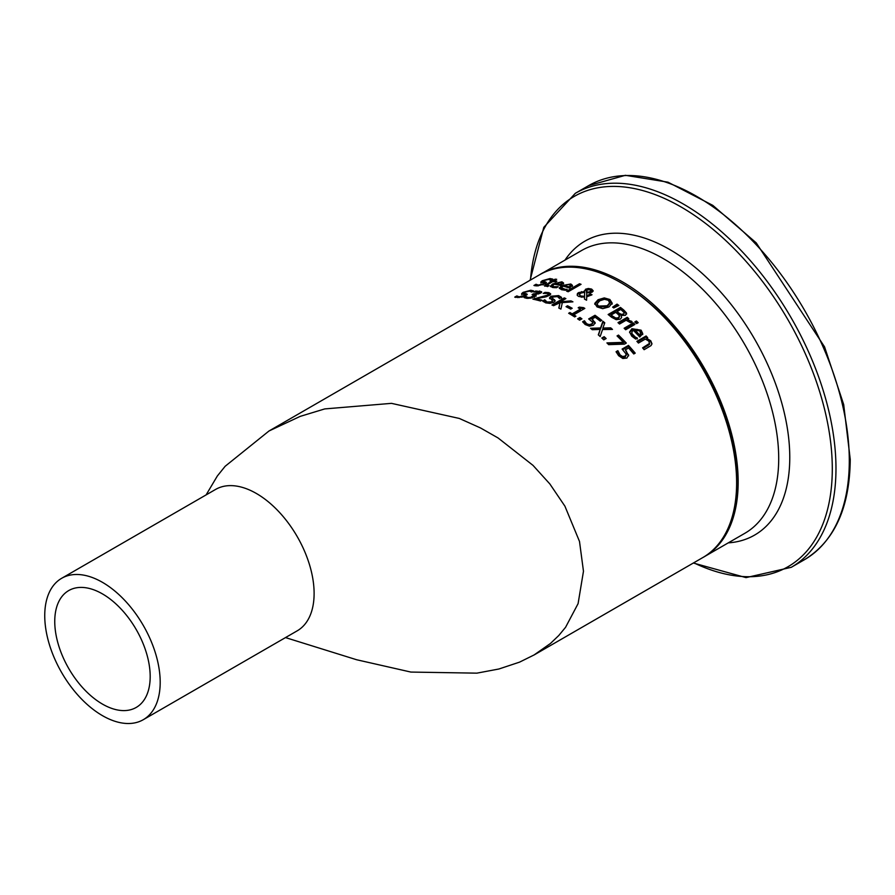 <?xml version="1.0" encoding="UTF-8"?>
<svg xmlns="http://www.w3.org/2000/svg" width="895" height="895" viewBox="0 0 895 895"><rect width="100%" height="100%" fill="white"/><g stroke="black" fill="none" stroke-linecap="round" stroke-linejoin="round"><path stroke-width="1.34" d="M616.409 352.473L617.818 351.668A162.174 93.628 60 0 1 617.942 351.791L617.942 350.818A163.259 94.255 60 0 0 617.818 350.695L616.073 351.701L618.602 355.695L622.831 358.492L626.88 358.067L628.592 354.856L628.592 355.897L625.314 349.889L628.626 355.404M622.808 349.643L628.458 346.376A162.174 93.628 60 0 1 634.644 353.469M617.942 351.791L620.056 355.897L622.584 357.508L625.213 357.083L626.287 354.241L622.115 349.061L628.458 345.403L628.458 346.376M626.287 354.677L626.287 355.248M628.458 345.403A163.259 94.255 60 0 1 635.215 353.133L633.761 353.972A163.259 94.255 -120 0 0 628.592 347.998L625.314 349.889M617.942 350.818L620.056 354.901L622.584 356.512L625.213 356.087L626.287 354.241M622.584 356.512L622.584 357.508M618.613 352.664L618.613 353.648M617.818 350.695L617.818 351.668M552.528 285.841L553.915 286.702L558.122 286.724A163.259 94.255 60 0 1 558.211 286.747L556.511 287.72L552.584 287.496L550.391 286.187L552.707 283.95L561.915 281.813L563.559 282.965L560.572 285.516A163.259 94.255 -120 0 0 554.184 284.252L552.528 285.785L552.797 287.239L554.173 287.687M560.952 282.63L563.559 283.894M550.548 286.635L555.37 283.637M558.905 285.136A162.174 93.628 60 0 1 560.248 285.416L561.568 283.995M560.248 284.487L561.568 283.301L560.55 282.54L555.37 283.558A163.259 94.255 60 0 1 560.248 284.487L560.248 285.416M555.37 283.558L555.37 284.442M556.22 286.87L556.22 287.72M535.982 284.297A163.259 94.255 60 0 1 536.105 284.286L538.309 285.102L543.108 283.961L543.478 282.831L540.871 281.947L542.292 280.706L549.955 278.558L552.819 279.117L550.861 280.247A163.259 94.255 -120 0 0 550.749 280.247L548.646 279.374L544.171 280.527L543.858 281.601L545.737 282.003L545.077 283.894L537.011 285.919L533.935 285.483L535.982 284.297L535.982 285.315A162.174 93.628 60 0 1 536.105 285.304L536.832 285.919M535.12 285.818L535.982 285.315M536.105 284.286L536.105 285.304M543.108 284.946L543.478 283.827M543.959 284.162L543.478 282.831M541.811 282.518L540.871 282.014M540.871 282.954L543.366 281.164M544.171 281.533L543.858 282.596L546.14 283.144M545.737 282.988L545.737 282.003L546.453 282.574M544.171 280.527L543.858 282.596M549.955 278.558L549.955 279.553L552.819 280.101M567.027 289.242A163.259 94.255 60 0 1 567.117 289.264L565.427 290.248L561.489 289.7L559.297 288.056L561.624 285.684L570.82 283.983L572.464 285.404L569.488 288.056A163.259 94.255 -120 0 0 563.089 286.143L561.433 287.776L561.724 289.298L565.137 290.17L565.137 289.264L567.027 289.32M569.175 284.621L572.464 286.31M559.42 288.503L564.745 285.236M564.275 285.46A163.259 94.255 60 0 1 569.153 286.881L570.484 285.639L569.455 284.699L566.882 284.599L564.275 285.46L564.275 286.378A162.174 93.628 60 0 1 569.153 287.787L570.484 286.277M569.153 286.881L569.153 287.787M561.433 287.821L565.137 289.264M544.831 286.199L551.163 282.417L551.163 281.444A163.259 94.255 -120 0 0 550.112 281.366L551.409 280.627L551.409 281.601A162.174 93.628 60 0 1 552.45 281.668L555.101 280.135A162.174 93.628 60 0 1 555.213 280.146M551.409 280.627A163.259 94.255 60 0 1 552.45 280.706L555.101 279.173A163.259 94.255 60 0 1 556.668 279.307L554.005 280.84A163.259 94.255 60 0 1 556.869 281.175L555.582 281.925A163.259 94.255 -120 0 0 552.718 281.578L546.744 285.181L549.015 285.65A163.259 94.255 60 0 1 549.105 285.662L547.718 286.467L544.473 285.785L551.163 281.444M552.45 280.706L552.45 281.668M555.101 279.173L555.101 280.135M554.005 280.84L554.005 281.724M546.744 286.143L547.471 286.624L546.744 286.143M546.744 285.181L547.471 286.467M567.598 291.524L579.49 284.666A162.174 93.628 60 0 1 580.083 284.867M579.49 283.76A163.259 94.255 60 0 1 581.056 284.319L568.191 291.736A163.259 94.255 -120 0 0 566.636 291.188L579.49 283.76L579.49 284.666M584.547 297.174L578.774 296.48L577.42 295.529L577.387 293.571L578.573 292.609L584.446 291.569L585.531 289.23L588.351 288.481L591.651 289.096L593.184 290.808L592.21 292.106L590.051 292.833L586.773 292.687L586.684 295.876L590.398 293.896A163.259 94.255 60 0 1 592.02 294.746L586.672 296.883L586.583 300.228A163.259 94.255 -120 0 0 584.469 299.075L584.547 297.174L584.502 299.098M577.096 294.97L578.573 293.504L582.611 292.43M584.29 290.83L584.446 292.262M584.357 291.289L585.531 290.125L589.268 289.387M588.351 288.481L588.351 289.376M590.073 289.488L593.094 291.233M590.398 293.896L590.398 294.791A162.174 93.628 60 0 1 591.215 295.216M586.684 295.876L586.684 296.76L590.398 294.791M584.648 292.273L580.687 293.146L579.445 294.589L580.575 295.921L584.558 296.379L584.648 292.273L584.558 296.379M579.445 294.656L580.575 296.816L581.929 297.252M588.809 292.005L590.431 291.39L590.555 289.667L587.232 289.913L586.583 291.971L588.809 292.005L588.809 292.889L590.431 292.273L590.555 290.551M591.203 291.367L590.555 289.667M586.426 290.707L586.762 292.9M586.426 291.602L586.583 292.866L586.426 291.602M594.761 304.278L598.039 300.642L604.259 298.807L609.887 300.384L612.191 304.065M597.066 304.401L598.486 306.985L607.213 306.649L609.931 303.002M609.931 303.797L608.477 300.328L604.472 299.288L599.74 300.798L597.01 303.964L598.486 306.101L607.213 305.754L609.976 302.499L609.976 303.394M604.259 297.912L609.887 299.501L612.191 303.17L608.924 306.963L602.704 308.652L597.054 306.907L594.761 303.394L598.039 299.747L604.259 297.912L604.259 298.807M620.448 307.41A163.259 94.255 60 0 1 623.714 309.983L626.444 312.937L625.448 315.331L621.029 315.432L621.633 317.501L620.269 319.157L616.207 319.672L611.665 317.311A163.259 94.255 -120 0 0 608.13 314.514L620.448 307.41L620.448 308.305A162.174 93.628 60 0 1 623.714 310.889L626.545 314.145M608.801 315.029L620.448 308.305M621.029 315.432L621.622 317.568M626.612 313.709L626.444 312.937L626.444 313.843M611.162 314.984A163.259 94.255 60 0 1 612.493 316.047L615.805 318.027L618.49 317.736L619.407 315.801L617.572 313.843A163.259 94.255 -120 0 0 615.715 312.355L611.162 314.984L611.162 315.89A162.174 93.628 60 0 1 612.493 316.953L615.805 318.944L618.49 318.654L619.407 316.707M619.463 316.864L619.407 315.801M615.805 318.027L615.805 318.944M624.173 312.758L622.249 310.744A163.259 94.255 -120 0 0 620.682 309.491L617.08 311.572L617.08 312.478A162.174 93.628 60 0 1 618.937 313.955L621.231 315.275L623.513 314.928L624.173 312.758L623.513 314.928M617.08 311.572A163.259 94.255 60 0 1 618.937 313.049L621.231 314.358L623.513 314.022M613.243 307.611L617.047 305.016A162.174 93.628 60 0 1 618.154 305.833M617.047 304.11A163.259 94.255 60 0 1 618.881 305.475L613.735 307.969A163.259 94.255 -120 0 0 612.616 307.142L617.047 304.11L617.047 305.016M634.924 324.404L625.683 329.74A163.259 94.255 -120 0 0 624.128 328.252L633.369 322.916A163.259 94.255 60 0 1 634.924 324.404M633.369 322.916L633.369 323.845A162.174 93.628 60 0 1 634.32 324.751M624.744 328.834L633.369 323.845M627.417 319.493L632.083 321.775L630.46 322.715A163.259 94.255 -120 0 0 630.382 322.636L626.108 320.242L619.553 324.024A163.259 94.255 -120 0 0 617.997 322.647L627.227 317.311A163.259 94.255 60 0 1 628.793 318.698L627.417 319.493L627.417 320.41L632.083 322.715M618.624 323.207L627.227 318.228A162.174 93.628 60 0 1 628.167 319.056M627.227 317.311L627.227 318.228M629.61 332.481L631.904 329.651L641.1 331.139L642.744 334.562M635.416 337.135L637.307 337.997A163.259 94.255 60 0 1 637.397 338.097L635.707 339.082L631.769 336.173L629.577 332L631.904 328.711L641.1 330.177L642.744 333.589L639.768 337.012A163.259 94.255 -120 0 0 633.369 330.333L632.071 331.474L631.892 333.578L635.416 337.135L635.416 338.097L637.307 338.97M631.769 333.141L633.112 336.33L635.416 338.097M639.433 334.696L639.433 335.67L640.764 334.025L639.735 330.826L637.162 329.349L634.555 329.651A163.259 94.255 60 0 1 639.433 334.696L640.764 333.522M634.555 329.651L634.555 330.602A162.174 93.628 60 0 1 639.433 335.67M635.416 322.513L636.423 321.931A162.174 93.628 60 0 1 637.576 323.039M636.423 321.003A163.259 94.255 60 0 1 638.191 322.692L636.569 323.621A163.259 94.255 -120 0 0 634.801 321.931L636.423 321.003L636.423 321.931M643.147 348.513L649.613 344.251L648.853 341.163L645.34 339.071L638.437 343.053A163.259 94.255 -120 0 0 636.882 341.319L646.123 335.983A163.259 94.255 60 0 1 647.678 337.717L646.649 338.31L650.743 340.782L651.974 343.803L651.034 345.593L644.131 349.699A163.259 94.255 -120 0 0 642.576 347.842L649.613 343.356M646.649 338.31L646.649 339.294L650.743 341.778L651.94 344.049M646.123 335.983L646.123 336.956A162.174 93.628 60 0 1 647.096 338.053M637.464 341.957L646.123 336.956M524.973 293.213L524.66 294.298L526.954 294.891M530.668 291.267L533.621 291.859M521.662 294.612L524.19 292.799M523.911 296.692L524.28 295.551M515.867 297.487L516.784 296.961A162.174 93.628 60 0 1 516.907 296.95L517.735 297.632M526.54 294.724L526.54 293.739L525.88 295.663L522.143 297.106L514.726 297.14L516.784 295.943A163.259 94.255 60 0 1 516.907 295.943L519.111 296.816L523.911 295.708L524.28 294.567L521.662 293.616L523.094 292.352L530.757 290.271L533.621 290.886L531.664 292.016A163.259 94.255 -120 0 0 531.54 292.005L529.448 291.099L524.973 292.206L524.66 293.303L527.256 294.343M524.134 293.963L524.134 292.956L524.66 294.298M522.613 294.209L521.662 293.672M524.761 295.909L524.28 294.567M516.907 295.943L516.907 296.95M516.784 295.943L516.784 296.961M535.736 291.009L541.598 291.714L540.423 293.224L535.277 294.511L536.139 295.227L534.718 296.692L530.858 298.113L526.685 298.315L524.078 297.509L525.824 296.502A163.259 94.255 60 0 1 525.947 296.514L528.016 297.476L530.567 297.341L534.203 295.193L532.793 294.679A163.259 94.255 -120 0 0 532.089 294.589L533.465 293.806A163.259 94.255 60 0 1 534.013 293.873L538.577 293.034L539.271 292.162L534.091 292.016A163.259 94.255 -120 0 0 533.991 292.016L535.736 291.009L535.736 291.77M538.544 291.804L541.598 292.665M535.277 294.511L536.139 296.178M538.577 293.985L539.271 293.112L538.577 293.985M538.577 293.974L539.271 292.162M533.465 293.806L533.465 294.757A162.174 93.628 60 0 1 534.013 294.824L535.277 294.88M532.268 297.744L534.237 296.267L534.203 295.193M530.567 297.341L530.567 298.169M525.947 296.514L525.947 297.476L528.016 298.427L528.016 297.476M525.824 296.502L525.824 297.464A162.174 93.628 60 0 1 525.947 297.476M524.996 297.945L525.824 297.464M535.892 298.661A163.259 94.255 60 0 1 541.945 300.194L540.513 301.022A163.259 94.255 -120 0 0 532.917 299.154L547.427 295.171L548.366 294.119L547.36 293.448L543.354 293.415A163.259 94.255 -120 0 0 543.254 293.392L545.01 292.374L548.903 292.654L550.693 293.873L549.955 295.07L546.095 296.816L535.892 298.661L535.892 299.59A162.174 93.628 60 0 1 540.871 300.821M546.319 293.303L550.559 294.41M544.428 297.207L547.427 296.088L548.366 294.119M534.114 299.411L535.892 298.874M545.01 292.374L545.01 293.28M534.673 298.147L534.673 299.087M544.697 299.814A163.259 94.255 60 0 1 544.82 299.859L547.024 302.007L551.823 301.805L552.193 300.172L549.575 297.789L551.007 296.256L558.67 295.574L561.534 297.375L559.576 298.505A163.259 94.255 -120 0 0 559.453 298.46L557.361 296.435L552.875 296.692L552.573 298.326L555.168 300.72L553.781 302.309L550.056 303.394L545.726 302.868L542.639 301.011L544.697 299.814L544.697 300.731A162.174 93.628 60 0 1 544.82 300.765L547.024 302.913L551.823 302.711L552.193 301.067M543.231 301.581L544.697 300.731M544.82 299.859L544.82 300.765M552.662 301.772L552.193 300.172M549.575 298.695L551.007 297.174L558.67 296.48L561.534 298.281M552.573 299.243L552.047 297.61L552.081 298.695L555.045 301.179M560.236 301.85L570.943 300.865A163.259 94.255 60 0 1 572.934 301.839L562.34 302.611L560.919 309.099A163.259 94.255 -120 0 0 558.793 308.048L560.024 302.689L553.58 305.687A163.259 94.255 -120 0 0 551.935 305.005L564.253 297.901A163.259 94.255 60 0 1 565.886 298.583L560.236 301.85L560.236 302.745L570.943 301.76A162.174 93.628 60 0 1 571.323 301.939M552.853 305.385L564.253 298.796A162.174 93.628 60 0 1 564.991 299.098M558.972 308.137L560.024 302.689M564.253 297.901L564.253 298.796M570.943 300.865L570.943 301.76M572.196 308.26L570.697 309.122A163.259 94.255 -120 0 0 566.043 306.661L567.542 305.788A163.259 94.255 60 0 1 572.196 308.26M567.542 305.788L567.542 306.683A162.174 93.628 60 0 1 571.413 308.708M566.859 307.075L567.542 306.683M573.74 314.827A163.259 94.255 60 0 1 575.932 316.192L574.668 316.919A163.259 94.255 -120 0 0 568.661 313.272L569.925 312.545A163.259 94.255 60 0 1 572.162 313.865L580.407 309.099A163.259 94.255 -120 0 0 578.17 307.779L579.3 307.13L583.562 307.645A163.259 94.255 60 0 1 584.838 308.417L573.74 314.827L573.74 315.711A162.174 93.628 60 0 1 575.194 316.617M578.942 308.227L583.562 308.529A162.174 93.628 60 0 1 584.088 308.853M569.433 313.72L569.925 313.429A162.174 93.628 60 0 1 572.162 314.749L580.407 309.983L580.407 309.099M579.3 307.13L579.3 308.014M572.162 313.865L572.162 314.749M583.562 307.645L583.562 308.529M569.925 312.545L569.925 313.429M581.94 318.821L579.58 320.175A163.259 94.255 -120 0 0 577.611 318.833L579.96 317.479A163.259 94.255 60 0 1 581.94 318.821M579.96 317.479L579.96 318.374A162.174 93.628 60 0 1 581.224 319.224M578.315 319.314L579.96 318.374M591.875 319.146L595.153 322.558L593.441 325.265L589.391 326.127L585.162 324.516L582.634 321.752L584.379 320.746A163.259 94.255 60 0 1 584.502 320.835L586.617 323.71L589.145 324.628L591.774 323.956L592.848 322.39L588.675 318.933L595.018 315.264A163.259 94.255 60 0 1 601.776 320.365L600.332 321.193A163.259 94.255 -120 0 0 595.164 317.255L591.875 319.146L595.153 323.464M589.492 319.347L595.018 316.159A162.174 93.628 60 0 1 601.116 320.746M583.048 322.413L584.379 321.641A162.174 93.628 60 0 1 584.502 321.73L586.617 324.617L589.145 325.523L591.774 324.851L592.848 322.39M592.848 322.715L592.848 323.285M595.018 315.264L595.018 316.159M589.145 324.628L589.145 325.523M585.173 322.166L585.173 323.073M584.502 320.835L584.502 321.73M584.379 320.746L584.379 321.641M600.209 329.427L592.244 329.707A163.259 94.255 -120 0 0 590.476 328.275L600.567 327.939L602.917 321.26A163.259 94.255 60 0 1 604.785 322.793L602.906 328.029L610.714 327.85A163.259 94.255 60 0 1 612.482 329.427L602.559 329.528L600.165 336.542A163.259 94.255 -120 0 0 598.296 334.853L600.209 329.427L598.542 335.077M591.55 329.136L600.567 328.845L602.917 322.166A162.174 93.628 60 0 1 604.539 323.487M600.567 327.939L600.567 328.845M602.917 321.26L602.917 322.166M610.714 327.85L610.714 328.767A162.174 93.628 60 0 1 611.464 329.427M602.906 328.029L602.906 328.935L610.714 328.767M602.424 338.612L604.159 337.605A162.174 93.628 60 0 1 605.523 338.881M604.159 336.677A163.259 94.255 60 0 1 606.139 338.523L603.778 339.887A163.259 94.255 -120 0 0 601.809 338.03L604.159 336.677L604.159 337.605M626.31 343.076L624.464 344.139L608.667 344.653A163.259 94.255 -120 0 0 606.911 342.908L623.412 342.36A163.259 94.255 -120 0 0 617.047 335.916L618.501 335.088A163.259 94.255 60 0 1 626.31 343.076M618.501 335.088L618.501 336.028A162.174 93.628 60 0 1 625.728 343.411M617.651 336.509L618.501 336.028M623.412 342.36L623.412 343.322L607.828 343.814M206.107 494.901L217.328 476.006L225.148 466.284L269.003 430.987L300.172 416.388L324.751 408.914L391.484 403.354L459.314 418.446L480.492 427.944L498.067 437.957L533.017 465.378L549.843 483.938L564.913 506.167L579.501 541.453L583.473 571.245L578.092 603.633L565.573 627.294L558.782 635.506L550.459 643.471L534.091 654.95L519.547 662.143L498.895 669.001L476.867 673.152L410.872 672.067L356.646 659.749L285.494 637.587M54.752 621.454A67.483 38.955 60 0 1 68.736 590.566A67.483 38.955 60 0 1 136.208 629.521A67.483 38.955 60 0 1 136.208 707.442A67.483 38.955 60 0 1 84.208 689.363A67.483 38.955 60 0 1 54.752 621.454M61.654 578.304L215.572 489.442A81.624 47.133 60 0 1 278.479 511.313A81.624 47.133 60 0 1 314.111 593.463A81.624 47.133 60 0 1 297.207 630.83L143.29 719.692A81.624 47.133 -120 0 0 160.194 682.326A81.624 47.133 -120 0 0 124.562 600.176A81.624 47.133 -120 0 0 61.654 578.304A81.624 47.133 -120 0 0 61.654 672.57A81.624 47.133 -120 0 0 143.29 719.692M626.5 351.108L626.5 352.104M625.213 356.087L625.213 357.083M620.056 354.901L620.056 355.897M553.915 286.702L553.915 287.642M561.915 281.813L561.915 282.753M552.707 283.95L552.707 284.89M538.309 285.102L538.309 285.874M543.108 283.961L543.108 284.789M542.292 280.706L542.292 281.724M562.832 288.917L562.832 289.835M570.82 283.983L570.82 284.901M561.624 285.684L561.624 286.601M546.051 284.397L546.051 285.371M578.573 292.609L578.573 293.504M581.571 291.625L581.571 292.52M585.531 289.23L585.531 290.125M591.651 289.096L591.651 289.98M580.575 295.921L580.575 296.816M590.431 291.39L590.431 292.273M607.213 305.754L607.213 306.649M598.039 299.747L598.039 300.642M609.887 299.501L609.887 300.384M623.714 309.983L623.714 310.889M618.49 317.736L618.49 318.654M612.493 316.047L612.493 316.953M621.231 314.358L621.231 315.275M618.937 313.049L618.937 313.955M631.501 321.171L631.501 322.099M631.904 328.711L631.904 329.651M641.1 330.177L641.1 331.139M633.112 335.379L633.112 336.33M650.743 340.782L650.743 341.778M647.846 344.799L647.846 345.794M530.757 290.271L530.757 291.267M523.094 292.352L523.094 293.37M523.911 295.708L523.911 296.558M519.111 296.816L519.111 297.599M539.707 290.931L539.707 291.882M539.271 292.43L539.271 293.112M534.013 293.873L534.013 294.824M534.203 295.451L534.203 296.144M533.163 296.346L533.163 297.285M548.366 294.242L548.366 295.037M548.903 292.654L548.903 293.582M547.427 295.171L547.427 296.088M540.602 297.095L540.602 297.89M547.024 302.007L547.024 302.913M551.823 301.805L551.823 302.711M551.007 296.256L551.007 297.174M558.67 295.574L558.67 296.48M554.441 299.601L554.441 300.496M593.061 319.94L593.061 320.835M591.774 323.956L591.774 324.851M586.617 323.71L586.617 324.617M268.936 431.032L539.551 274.787A163.259 94.255 60 0 1 702.81 369.042A163.259 94.255 60 0 1 702.81 557.563L534.102 654.961M703.582 557.104L704.354 556.668A163.259 94.255 -120 0 0 738.162 481.935A163.259 94.255 -120 0 0 666.898 317.635A163.259 94.255 -120 0 0 541.095 273.904L540.323 274.351M541.095 273.904L581.638 250.488A163.259 94.255 60 0 1 707.442 294.231A163.259 94.255 60 0 1 778.706 458.531A163.259 94.255 60 0 1 744.897 533.263L704.354 556.668M804.571 559.632C834.509 541.139 849.735 507.745 850.25 459.448L843.683 404.529L824.563 346.88L756.219 242.858L712.823 205.38L667.972 182.177L625.37 175.308L588.641 185.623A215.93 124.673 60 0 1 755.033 243.474A215.93 124.673 60 0 1 849.299 460.78A215.93 124.673 60 0 1 804.571 559.632L791.258 567.318A215.93 124.673 -120 0 0 835.975 468.465A215.93 124.673 -120 0 0 741.72 251.159A215.93 124.673 -120 0 0 575.328 193.309L543.791 227.33L530.097 280.247M530.478 280.023A213.782 123.432 60 0 1 687.438 210.806A213.782 123.432 60 0 1 832.294 468.846A213.782 123.432 60 0 1 693.737 562.798M728.239 542.873A169.703 97.98 -120 0 0 789.77 457.401A169.703 97.98 -120 0 0 699.979 271.453A169.703 97.98 -120 0 0 564.98 260.109M543.332 282.283L543.332 281.276M546.677 286.299L546.677 285.337M586.37 291.132L586.37 292.027M597.01 303.964L597.01 304.848M631.713 333.6L631.713 332.649M539.305 293.236L539.305 292.285M588.641 185.623L575.328 193.309M693.345 563.022L746.038 577.622L791.258 567.318M539.551 274.787C586.046 244.715 673.253 301.492 712.733 386.785C748.254 457.916 743.969 535.657 702.81 557.563"/></g></svg>

